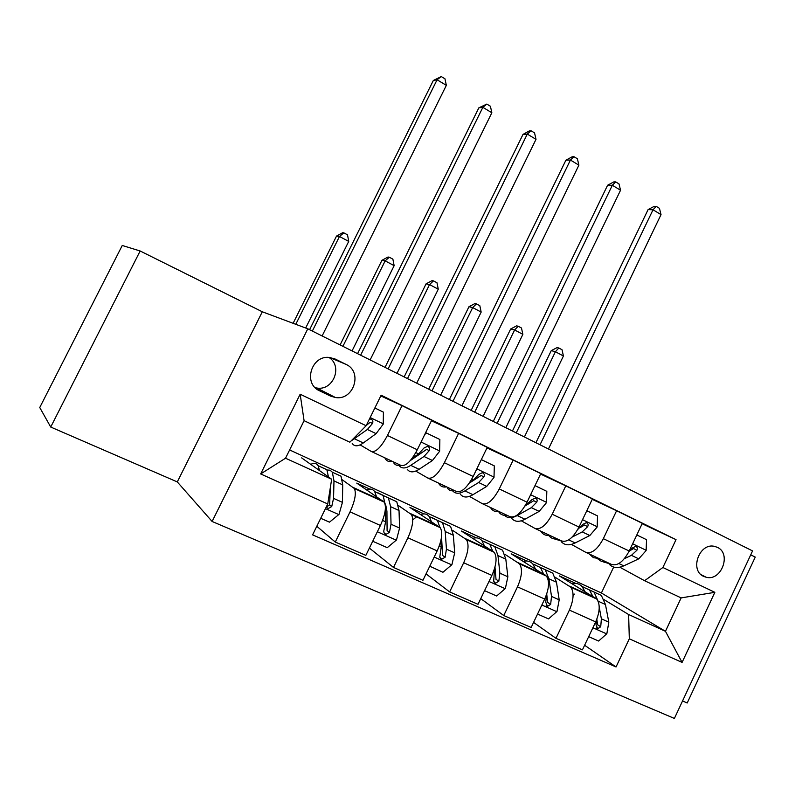 <?xml version="1.0" encoding="UTF-8"?>
<svg xmlns="http://www.w3.org/2000/svg" width="795" height="795" viewBox="0 0 795 795"><rect width="100%" height="100%" fill="white"/><g stroke="black" fill="none" stroke-linecap="round" stroke-linejoin="round"><path stroke-width="1.19" d="M717.348 547.328L714.427 546.344C699.272 542.568 689.325 570.442 703.714 576.415L706.308 577.299C721.482 581.334 731.718 553.519 717.348 547.328M682.537 700.961L687.208 702.989L755.25 557.086L750.728 554.84M212.106 521.47L674.389 718.442L752.557 550.915L307.794 328.802L212.106 521.47L177.295 481.919L262.3 311.779L140.159 250.991L50.721 427.044L177.295 481.919M50.721 427.044L39.75 407.527L122.251 245.476L140.159 250.991M319.64 390.842L330.462 396.059L335.46 397.53C353.725 400.73 362.997 371.792 346.073 364.418L335.331 359.111L329.587 357.482C311.342 354.848 302.726 383.747 319.64 390.842L318.855 390.434M327.749 503.951L260.671 473.949L300.162 394.221L366.137 425.742L349.85 442.199L304.088 420.694L285.534 458.218L331.654 479.236L327.749 503.951L312.584 534.856L616.045 666.965L584.613 645.252M642.131 523.726L676.018 539.646L381.133 395.204L366.137 425.742M676.018 539.646L662.891 567.501L714.854 592.325L682.08 662.404L629.312 638.802L616.045 666.965M262.3 311.779L307.794 328.802M289.618 449.96L601.398 592.981L665.465 631.309L681.136 597.9L644.576 580.718L619.852 567.213M592.225 499.33L616.592 510.748L603.326 538.662C597.423 549.583 591.54 554.115 585.667 552.267L571.406 544.396M540.54 474.078L565.792 485.864L552.217 514.236C546.225 525.356 540.441 530.076 534.866 528.377L521.301 520.805M486.977 447.913L513.173 460.096L499.27 488.935C493.178 500.264 487.504 505.163 482.267 503.642L469.447 496.378M431.427 420.803L458.616 433.374L444.375 462.71C438.184 474.247 432.649 479.345 427.76 478.014L415.745 471.087M380.785 395.91L402.031 405.659L387.433 435.491C381.133 447.257 375.737 452.574 371.245 451.441L360.115 444.872M601.398 592.981L613.67 567.073M301.653 457.88L331.654 479.236M342.337 479.842L354.371 488.528C356.438 493.218 354.997 501.009 350.048 511.871L335.281 542.051L316.798 526.27M369.844 489.114L356.746 483.112L384.303 502.172C386.569 506.922 385.277 514.693 380.408 525.465L365.829 555.377L335.281 542.051M378.191 492.93L383.17 495.355M398.394 505.521L411.422 514.534C413.877 519.344 412.704 527.085 407.915 537.788L393.505 567.451L369.387 548.073M423.974 513.898L409.962 507.478L440.281 527.691C442.924 532.551 441.881 540.282 437.171 550.885L422.95 580.29L393.505 567.451M432.033 517.595L436.326 519.831M452.484 530.285L466.436 539.616C469.249 544.515 468.325 552.237 463.684 562.761L449.632 591.927L426.05 573.881M476.255 537.847L461.408 531.04L494.281 552.316C497.263 557.255 496.468 564.947 491.896 575.401L478.014 604.309L449.632 591.927M484.046 541.415L487.067 543.065M504.726 554.194L519.523 563.824C522.663 568.803 521.977 576.484 517.475 586.859L503.752 615.539L480.746 598.625M526.787 560.992L511.165 553.827L546.404 576.077C549.693 581.095 549.126 588.757 544.704 599.042L531.149 627.484L503.752 615.539M534.319 564.44L536.148 565.533M555.198 577.289L570.78 587.187C574.219 592.245 573.752 599.887 569.389 610.103L555.983 638.325L533.574 622.396M575.659 583.371L559.312 575.878L596.737 599.023C600.324 604.12 599.977 611.743 595.674 621.879L582.437 649.853L555.983 638.325M582.656 586.68L583.649 587.286M604.001 599.609L628.626 614.525L665.465 631.309L682.08 662.404M371.672 451.64L400.889 465.383C405.589 466.615 411.065 461.418 417.305 449.771L431.715 420.197L402.031 405.659M428.237 478.232L456.35 491.459C461.418 492.89 467.023 487.892 473.164 476.463L487.236 447.386L458.616 433.374M482.774 503.881L509.853 516.621C515.269 518.231 520.993 513.421 527.035 502.202L540.769 473.611L513.173 460.096M535.413 528.635L561.499 540.908C567.232 542.677 573.076 538.066 579.018 527.045L592.434 498.912L565.792 485.864M586.243 552.535L611.395 564.37C617.417 566.298 623.35 561.846 629.213 551.024L642.31 523.339L616.592 510.748M629.312 638.802L628.626 614.525M644.576 580.718L662.891 567.501M304.088 420.694L300.162 394.221M285.534 458.218L260.671 473.949M714.854 592.325L681.136 597.9M315.227 387.722L316.927 388.04C333.344 390.961 343.092 366.038 328.901 357.432M334.616 435.044L329.597 432.679M383.419 412.148L374.862 407.984L383.419 412.148L383.23 424.132L376.115 433.653L363.285 442.964C358.098 446.601 354.411 446.74 352.215 443.391M343.311 439.128L338.272 436.843M343.609 439.267L348.776 441.692M351.022 441.006L367.37 429.479L372.477 423.487C373.411 421.28 372.746 419.8 370.48 419.054L369.407 419.084M372.477 423.487L370.172 422.264L366.276 425.474M322.124 335.957L446.343 85.353L437.081 79.778L433.325 80.494L309.583 329.696M312.346 331.078L437.081 79.778L441.265 76.559L444.962 78.785L446.343 85.353M433.325 80.494L441.265 76.559M320.713 518.29L329.488 522.166L339.018 514.375L342.436 502.361L342.724 484.88L341.005 476.185L335.947 473.87M319.52 470.6L318.139 465.711C316.549 463.187 314.095 462.74 310.766 464.369M326.218 507.071L328.156 508.571L331.734 506.554L333.562 498.366L333.979 480.905L332.35 472.22L330.094 470.203L327.033 470.004M321.935 467.45L326.864 469.706L328.454 476.95M330.303 487.782L329.617 504.914L326.248 507.061L328.156 508.571M305.687 328.017L348.717 241.412L339.465 236.483L336.514 236.095L293.116 323.307M295.78 324.31L339.465 236.483L343.828 232.856L347.514 234.833L348.717 241.412M336.514 236.095L342.635 232.716L343.828 232.856M392.144 461.269C389.192 462.014 386.956 461.259 385.446 459.013L384.79 457.801M439.864 439.506L425.663 432.619L439.864 439.506L439.625 451.252L432.43 460.504L419.094 469.298C413.698 472.717 409.733 472.697 407.209 469.239M426.508 433.036L424.778 434.448M400.541 465.214C397.56 465.94 395.304 465.174 393.754 462.919M399.04 465.472C401.525 468.812 405.43 468.772 410.747 465.353L424.003 456.479L429.211 450.685C430.145 448.559 429.538 447.128 427.382 446.383L423.854 448.122L418.657 453.935L412.138 458.337M429.211 450.685L426.667 449.354L410.339 460.553M370.132 359.936L491.847 112.751L482.853 107.335L478.838 107.852L357.581 353.666M360.652 355.196L482.853 107.335L486.828 104.075L490.416 106.242L491.847 112.751M478.838 107.852L486.828 104.075M446.552 486.848C443.431 487.484 441.016 486.639 439.297 484.314L438.532 483.082M494.301 465.89L481.333 459.599L494.301 465.89L494.013 477.397L486.759 486.391L472.955 494.699C467.361 497.928 463.147 497.759 460.315 494.192M454.651 490.664C451.51 491.28 449.066 490.416 447.317 488.09M452.683 490.863C455.485 494.023 459.56 494.033 464.896 490.903L478.63 482.515L483.916 476.911C484.851 474.853 484.284 473.462 482.247 472.727L478.749 474.436L473.462 480.061L469.875 482.267M483.916 476.911L481.154 475.48L469.328 483.082M416.709 383.2L536.009 139.334L527.284 134.087L523.011 134.405L404.158 376.929M407.507 378.599L527.284 134.087L531.05 130.778L534.538 132.884L536.009 139.334M523.011 134.405L529.331 130.917L531.05 130.778M499.081 511.553C495.812 512.079 493.218 511.145 491.31 508.76L490.455 507.498M534.995 485.626L546.821 491.35L546.493 502.639L539.189 511.384L524.958 519.234C519.175 522.275 514.733 521.967 511.622 518.31M546.821 491.35L535.005 485.616M506.902 515.23C503.613 515.736 500.999 514.802 499.061 512.407M504.507 515.349C507.588 518.37 511.811 518.439 517.167 515.558L531.338 507.647L536.705 502.221C537.629 500.234 537.122 498.872 535.174 498.147L531.716 499.826L524.958 506.057M536.705 502.221L533.733 500.691L527.333 504.636M461.915 405.768L578.899 165.151L570.422 160.053L565.911 160.192L449.364 399.507M452.981 401.306L570.422 160.053L573.99 156.714L577.379 158.761L578.899 165.151M565.911 160.192L572.181 156.784L573.99 156.714M373.61 539.407L373.58 541.634L387.245 547.676L396.486 539.984L399.577 528.059L399.03 510.519L396.755 501.715L391.19 499.161M386.231 506.097L385.426 506.495M376.433 496.507L374.693 491.608C372.855 489.014 370.202 488.438 366.704 489.889M385.356 509.267L385.605 521.768L384.005 529.917C383.419 532.113 384.084 533.594 385.992 534.359L389.461 532.352L391.031 524.213L390.603 506.683L388.407 497.889L382.922 495.374M385.247 503.881L386.927 511.056L387.095 530.613L389.461 532.352M377.675 492.97L383.111 495.464L385.267 504.865M329.905 395.771L330.332 394.906M352.056 350.913L394.141 265.659L385.158 260.859L381.938 260.313L340.101 344.941M320.792 391.08L321.22 390.236M342.913 346.342L385.158 260.859L389.312 257.222L392.889 259.14L394.141 265.659M381.938 260.313L388.01 257.014L389.312 257.222M373.58 541.634L372.815 541.037M429.757 566.219L442.934 572.271L451.908 564.669L454.68 552.843L453.359 535.264L450.566 526.35L444.534 523.587M431.337 521.51L429.26 516.601C427.203 513.938 424.351 513.252 420.704 514.534M416.898 516.521L412.724 519.91M440.818 540.819L441.205 546.781L439.774 557.216L441.752 559.223L445.121 557.235L446.432 549.136L445.22 531.557L442.507 522.663L436.544 519.93M431.476 517.615L437.389 520.318L439.864 527.204M441.563 536.714L442.527 555.397L445.121 557.235M396.993 373.352L438.264 289.211L429.538 284.55L426.07 283.855L385.028 367.379M388.109 368.91L429.538 284.55L433.494 280.883L436.982 282.752L438.264 289.211M426.07 283.855L432.092 280.615L433.494 280.883M484.572 590.665L496.656 596.002L505.372 588.489L507.856 576.763L505.809 559.143L502.529 550.15L496.08 547.189M484.324 545.658L481.959 540.729C479.683 538.006 476.652 537.211 472.876 538.354M468.881 540.222L467.331 541.256M494.589 568.455L493.665 581.254L495.543 583.212L498.813 581.225L499.896 573.175L497.958 555.566L494.748 546.582L488.359 543.661M483.459 541.415L489.809 544.317L492.622 550.955M494.977 567.054L496.01 579.317L498.813 581.225M440.659 395.155L481.164 312.097L472.677 307.576L468.961 306.731L428.694 389.182M432.023 390.842L472.677 307.576L476.444 303.889L479.822 305.697L481.164 312.097M468.961 306.731L474.943 303.561L476.444 303.889M549.822 535.413C546.413 535.84 543.661 534.826 541.574 532.392L540.64 531.1M597.532 515.935L586.799 510.718L597.532 515.935L597.164 527.006L589.82 535.522L575.202 542.935C569.26 545.807 564.599 545.37 561.22 541.614M557.394 538.97C553.956 539.378 551.183 538.364 549.067 535.909M554.612 538.98L562.164 541.206M572.112 537.102L582.228 531.905L587.674 526.648C588.588 524.72 588.121 523.398 586.263 522.693L582.854 524.342L577.806 529.41M587.674 526.648L584.514 525.028L580.042 527.701M505.809 427.69L620.547 190.234L612.319 185.275L607.599 185.245L493.268 421.43M497.133 423.357L612.319 185.275L615.708 181.906L618.997 183.893L620.547 190.234M607.599 185.245L613.81 181.906L615.708 181.906M537.549 614.058L548.53 618.907L556.987 611.474L559.203 599.857L556.48 582.218L552.754 573.145L545.907 570.005M535.512 569.001L532.869 564.043C530.404 561.26 527.204 560.376 523.289 561.389M546.642 594.253L545.748 602.212L547.477 606.366L550.647 604.399L551.511 596.399L548.888 578.77L545.231 569.697L538.444 566.587M533.703 564.42L540.461 567.511L543.581 574.03M546.721 594.024L547.646 602.411L550.647 604.399M483.112 416.361L522.862 334.357L514.613 329.955L510.678 328.981L471.157 410.389M474.714 412.168L514.613 329.955L518.201 326.248L521.49 328.017L522.862 334.357M510.678 328.981L516.611 325.871L518.201 326.248M598.883 558.488L593.428 557.663L589.174 553.916M646.534 539.686L636.815 534.965L646.534 539.686L646.126 550.547L638.743 558.845L623.767 565.851C617.675 568.554 612.816 567.988 609.189 564.162M606.197 561.926L601.328 561.34L597.443 558.646M603.067 561.817L610.798 564.082M624.363 558.686L631.409 555.347L636.904 550.259C637.819 548.381 637.391 547.099 635.612 546.394L632.254 548.023L628.835 551.8M636.904 550.259L633.575 548.56L630.246 550.498M548.451 448.986L661.033 214.61L653.023 209.791L648.104 209.592L535.919 442.736M540.024 444.783L653.023 209.791L656.243 206.392L659.443 208.32L661.033 214.61M648.104 209.592L654.265 206.322L656.243 206.392M588.688 636.646L598.625 641.038L606.853 633.694L608.811 622.167L605.462 604.528L601.328 595.385L594.104 592.076M584.981 591.559L582.089 586.571C579.436 583.739 576.087 582.775 572.052 583.659M598.138 601.268L594.044 592.046L586.879 588.767M574.487 594.113L573.086 595.326M582.298 586.67L589.433 589.94L592.832 596.349M596.856 619.116L595.992 624.661L597.651 628.736L600.722 626.778L601.378 618.828L599.221 607.122M596.856 619.285L597.542 624.711L600.722 626.778M524.402 436.982L563.426 356.001L555.397 351.728L551.253 350.625L512.447 431.009M516.233 432.897L555.397 351.728L558.815 348.001L562.015 349.721L563.426 356.001M551.253 350.625L557.146 347.574L558.815 348.001M383.399 501.238L353.527 487.613M439.277 526.727L410.468 513.59M493.178 551.313L465.383 538.632M545.211 575.043L518.38 562.8M595.465 597.959L569.548 586.144M380.408 525.465L350.048 511.871M417.305 449.771L387.433 435.491M473.164 476.463L444.375 462.71M437.171 550.885L407.915 537.788M527.035 502.202L499.27 488.935M491.896 575.401L463.684 562.761M579.018 527.045L552.217 514.236M544.704 599.042L517.475 586.859M629.213 551.024L603.326 538.662M595.674 621.879L569.389 610.103M333.522 358.346L335.331 359.111M329.736 357.502L346.073 364.418M316.529 388.884L330.462 396.059M383.24 423.834L370.162 417.544M363.285 442.964L354.62 438.88M376.115 433.653L367.37 429.479M325.453 508.631L338.779 514.574M333.979 480.905L342.724 484.88M333.562 498.366L342.436 502.361M329.617 504.914L331.734 506.554M439.635 450.954L421.082 442.03M419.094 469.298L410.747 465.353M418.657 453.935L415.835 452.584M432.43 460.504L424.003 456.479M494.023 477.109L476.851 468.851M472.955 494.699L464.896 490.903M473.462 480.061L471.723 479.226M486.759 486.391L478.63 482.515M546.503 502.351L530.633 494.719M524.958 519.234L517.167 515.558M526.36 505.272L525.624 504.924M539.189 511.384L531.338 507.647M377.347 531.746L396.258 540.173M390.603 506.683L399.03 510.519M391.031 524.213L399.577 528.059M382.594 520.417L385.605 521.768M434.179 557.066L451.679 564.857M445.22 531.557L453.359 535.264M446.432 549.136L454.68 552.843M439.277 545.917L441.205 546.781M488.985 581.473L505.153 588.668M497.958 555.566L505.809 559.143M499.896 573.175L507.856 576.763M493.924 570.492L494.848 570.909M597.174 526.727L582.526 519.682M575.202 542.935L568.703 539.875M589.82 535.522L582.228 531.905M541.852 605.015L556.778 611.663M548.888 578.77L556.48 582.218M551.511 596.399L559.203 599.857M646.136 550.279L632.641 543.78M623.767 565.851L618.868 563.536M638.743 558.845L631.409 555.347M592.891 627.752L606.645 633.873M598.128 601.189L605.462 604.528M601.378 618.828L608.811 622.167M384.303 502.172L354.371 488.528M440.281 527.691L411.422 514.534M494.281 552.316L466.436 539.616M546.404 576.077L519.523 563.824M596.737 599.023L570.78 587.187M316.927 388.04L335.46 397.53M701.15 574.725L706.308 577.299M341.005 476.185L332.35 472.22M326.864 469.706L318.139 465.711M396.755 501.715L388.407 497.889M383.111 495.464L374.693 491.608M384.233 533.048L385.992 534.359M450.566 526.35L442.507 522.663M437.389 520.318L429.26 516.601M440.172 558.09L441.752 559.223M502.529 550.15L494.748 546.582M489.809 544.317L481.959 540.729M494.122 582.228L495.543 583.212M552.754 573.145L545.231 569.697M540.461 567.511L532.869 564.043M546.195 605.502L547.477 606.366M601.328 595.385L594.044 592.046M589.433 589.94L582.089 586.571M596.479 627.971L597.651 628.736"/></g></svg>
